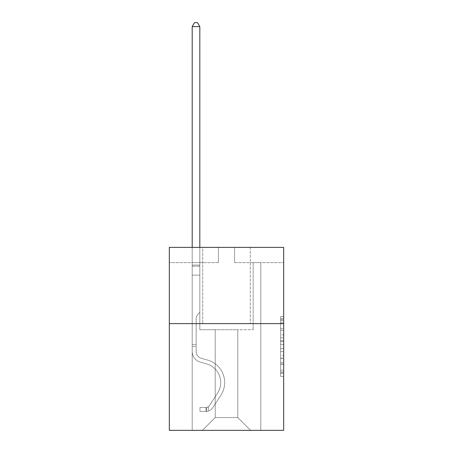 <?xml version="1.0" encoding="UTF-8"?>
<svg xmlns="http://www.w3.org/2000/svg" width="453" height="453" viewBox="0 0 453 453"><rect width="100%" height="100%" fill="white"/><g stroke="black" fill="none" stroke-linecap="round" stroke-linejoin="round"><path stroke-width="0.34" stroke-dasharray="2.27 1.7" d="M280.628 334.818L280.628 344.399L283.674 344.399L283.674 373.431L283.674 319.552L283.674 344.399L280.628 344.399L280.628 318.657L280.628 376.426L280.628 316.562L280.628 372.236L283.674 372.236L280.628 372.236L283.674 372.236L280.628 372.236L280.628 362.655L280.628 376.426L283.674 376.426L283.674 316.562L283.674 372.083L283.674 348.589L280.628 348.589L283.674 348.589L283.674 362.655L283.674 320.752L280.628 320.752L283.674 320.752L283.674 376.426L283.674 319.552L283.674 376.426L280.628 376.426L280.628 316.562L283.674 316.562L283.674 319.552L283.674 316.562L283.674 319.552L283.674 316.562L283.674 318.657L283.674 316.562L280.628 316.562L280.628 320.752L283.674 320.752L280.628 320.752L280.628 334.818L283.674 334.818M250.283 247.389L250.283 323.623L202.718 323.623L250.283 323.623L202.718 323.623L250.283 323.623L250.283 247.389L202.718 247.389L202.718 323.623L202.718 247.389L250.283 247.389M283.674 340.803L283.674 337.813L283.674 340.803L280.628 340.803L280.628 328.759L280.628 364.229L280.628 355.322L283.674 355.322L280.628 355.322L280.628 376.426L283.674 376.426L280.628 376.426L283.674 376.426L280.628 376.426L280.628 316.562L283.674 316.562L280.628 316.562L283.674 316.562L280.628 316.562L280.628 340.803L283.674 340.803M283.674 323.623L283.674 430.35L169.326 430.35L169.326 323.623L283.674 323.623L283.674 247.389L234.58 247.389L283.674 247.389L283.674 262.632L283.674 247.389L169.326 247.389L218.42 247.389L169.326 247.389L169.326 323.623L283.674 323.623L169.326 323.623M237.785 329.722L237.785 417.541L250.588 430.35L260.803 430.35L260.803 262.632L253.182 262.632L260.803 262.632L253.182 262.632L260.803 262.632L253.182 262.632L260.803 262.632L253.182 262.632L260.803 262.632L253.182 262.632L260.803 262.632L253.182 262.632L260.803 262.632L253.182 262.632L260.803 262.632L253.182 262.632L260.803 262.632L253.182 262.632L260.803 262.632L253.182 262.632L260.803 262.632L253.182 262.632L260.803 262.632L253.182 262.632L260.803 262.632L253.182 262.632L260.803 262.632L253.182 262.632L260.803 262.632L253.182 262.632L260.803 262.632L253.182 262.632L260.803 262.632L253.182 262.632L260.803 262.632L253.182 262.632L260.803 262.632L253.182 262.632L260.803 262.632L253.182 262.632L260.803 262.632L260.803 430.35L260.803 262.632L260.803 430.35L260.803 262.632L260.803 430.35L260.803 262.632L260.803 430.35L260.803 262.632L260.803 430.35L260.803 262.632L260.803 430.35L260.803 262.632L260.803 430.35L260.803 262.632L260.803 430.35L260.803 262.632L260.803 430.35L260.803 262.632L260.803 430.35L260.803 262.632L260.803 430.35L260.803 262.632L260.803 430.35L260.803 262.632L260.803 430.35L260.803 262.632L260.803 430.35L260.803 262.632L260.803 430.35L260.803 262.632L260.803 430.35L260.803 262.632L260.803 430.35L260.803 262.632L260.803 430.35L260.803 262.632L260.803 430.35L260.803 262.632L260.803 430.35L202.412 430.35L250.588 430.35L237.785 417.541L250.588 430.35L237.785 417.541L250.588 430.35L237.785 417.541L250.588 430.35L237.785 417.541L250.588 430.35L237.785 417.541L250.588 430.35L237.785 417.541L250.588 430.35L237.785 417.541L250.588 430.35L237.785 417.541L250.588 430.35L237.785 417.541L250.588 430.35L237.785 417.541L250.588 430.35L237.785 417.541L250.588 430.35L237.785 417.541L250.588 430.35L237.785 417.541L250.588 430.35L237.785 417.541L250.588 430.35L237.785 417.541L250.588 430.35L237.785 417.541L250.588 430.35L237.785 417.541L250.588 430.35L237.785 417.541L250.588 430.35L237.785 417.541L250.588 430.35L237.785 417.541L215.215 417.541L215.215 329.722L215.215 417.541L215.215 329.722L215.215 417.541L202.412 430.35L215.215 417.541L202.412 430.35L215.215 417.541L215.215 329.722L237.785 329.722L237.785 417.541L250.588 430.35L237.785 417.541L237.785 329.722L237.785 417.541L237.785 329.722L237.785 417.541L237.785 329.722L237.785 417.541L237.785 329.722L237.785 417.541L237.785 329.722L237.785 417.541L237.785 329.722L237.785 417.541L237.785 329.722L237.785 417.541L237.785 329.722L237.785 417.541L237.785 329.722L237.785 417.541L237.785 329.722L237.785 417.541L237.785 329.722L237.785 417.541L237.785 329.722L237.785 417.541L237.785 329.722L237.785 417.541L237.785 329.722L237.785 417.541L237.785 329.722L237.785 417.541L237.785 329.722L237.785 417.541L237.785 329.722L237.785 417.541L237.785 329.722L237.785 417.541L237.785 329.722L237.785 417.541L237.785 329.722L199.818 329.722L199.818 262.632L192.197 262.632L192.197 430.35L202.412 430.35L192.197 430.35L202.412 430.35L192.197 430.35L202.412 430.35L192.197 430.35L202.412 430.35L192.197 430.35L202.412 430.35L192.197 430.35L202.412 430.35L192.197 430.35L202.412 430.35L192.197 430.35L202.412 430.35L192.197 430.35L202.412 430.35L192.197 430.35L202.412 430.35L192.197 430.35L202.412 430.35L192.197 430.35L202.412 430.35L192.197 430.35L202.412 430.35L192.197 430.35L202.412 430.35L192.197 430.35L202.412 430.35L192.197 430.35L202.412 430.35L192.197 430.35L202.412 430.35L192.197 430.35L202.412 430.35L192.197 430.35L202.412 430.35L192.197 430.35L202.412 430.35L192.197 430.35L192.197 262.632L192.197 430.35L192.197 262.632L192.197 430.35L192.197 262.632L192.197 430.35L192.197 262.632L192.197 430.35L192.197 262.632L192.197 430.35L192.197 262.632L192.197 430.35L192.197 262.632L192.197 430.35L192.197 262.632L192.197 430.35L192.197 262.632L192.197 430.35L192.197 262.632L192.197 430.35L192.197 262.632L192.197 430.35L192.197 262.632L192.197 430.35L192.197 262.632L192.197 430.35L192.197 262.632L192.197 430.35L192.197 262.632L192.197 430.35L192.197 262.632L192.197 430.35L192.197 262.632L192.197 430.35L192.197 262.632L192.197 430.35L192.197 262.632L192.197 430.35L192.197 262.632L199.818 262.632L192.197 262.632L199.818 262.632L192.197 262.632L199.818 262.632L192.197 262.632L199.818 262.632L192.197 262.632L199.818 262.632L192.197 262.632L199.818 262.632L192.197 262.632L199.818 262.632L192.197 262.632L199.818 262.632L192.197 262.632L199.818 262.632L192.197 262.632L199.818 262.632L192.197 262.632L199.818 262.632L192.197 262.632L199.818 262.632L192.197 262.632L199.818 262.632L192.197 262.632L199.818 262.632L192.197 262.632L199.818 262.632L192.197 262.632L199.818 262.632L192.197 262.632L199.818 262.632L192.197 262.632L199.818 262.632L192.197 262.632L199.818 262.632L192.197 262.632L199.818 262.632L199.818 329.722L199.818 262.632L199.818 329.722L199.818 262.632L199.818 329.722L199.818 262.632L199.818 329.722L199.818 262.632L199.818 329.722L199.818 262.632L199.818 329.722L199.818 262.632L199.818 329.722L199.818 262.632L199.818 329.722L199.818 262.632L199.818 329.722L199.818 262.632L199.818 329.722L199.818 262.632L199.818 329.722L199.818 262.632L199.818 329.722L199.818 262.632L199.818 329.722L199.818 262.632L199.818 329.722L199.818 262.632L199.818 329.722L199.818 262.632L199.818 329.722L199.818 262.632L199.818 329.722L199.818 262.632L199.818 329.722L199.818 262.632L199.818 329.722L199.818 262.632L199.818 329.722L215.215 329.722L199.818 329.722L215.215 329.722L199.818 329.722L215.215 329.722L199.818 329.722L215.215 329.722L199.818 329.722L215.215 329.722L199.818 329.722L215.215 329.722L199.818 329.722L215.215 329.722L199.818 329.722L215.215 329.722L199.818 329.722L215.215 329.722L199.818 329.722L215.215 329.722L199.818 329.722L215.215 329.722L199.818 329.722L215.215 329.722L199.818 329.722L215.215 329.722L199.818 329.722L215.215 329.722L199.818 329.722L215.215 329.722L199.818 329.722L215.215 329.722L199.818 329.722L215.215 329.722L199.818 329.722L215.215 329.722L199.818 329.722L215.215 329.722L199.818 329.722L215.215 329.722L215.215 417.541L202.412 430.35L215.215 417.541L215.215 329.722L215.215 417.541L202.412 430.35L215.215 417.541L215.215 329.722L215.215 417.541L202.412 430.35L215.215 417.541L215.215 329.722L215.215 417.541L202.412 430.35L215.215 417.541L215.215 329.722L215.215 417.541L202.412 430.35L215.215 417.541L215.215 329.722L215.215 417.541L202.412 430.35L215.215 417.541L215.215 329.722L215.215 417.541L202.412 430.35L215.215 417.541L215.215 329.722L215.215 417.541L202.412 430.35L215.215 417.541L215.215 329.722L215.215 417.541L202.412 430.35L215.215 417.541L215.215 329.722L215.215 417.541L202.412 430.35L215.215 417.541L215.215 329.722L215.215 417.541L202.412 430.35L215.215 417.541L215.215 329.722L215.215 417.541L202.412 430.35L215.215 417.541L215.215 329.722L215.215 417.541L202.412 430.35L215.215 417.541L215.215 329.722L215.215 417.541L202.412 430.35L215.215 417.541L215.215 329.722L215.215 417.541L202.412 430.35L215.215 417.541L215.215 329.722L215.215 417.541L202.412 430.35L215.215 417.541L215.215 329.722L215.215 417.541L202.412 430.35L215.215 417.541L215.215 329.722L215.215 417.541L202.412 430.35L215.215 417.541L215.215 329.722L215.215 417.541L202.412 430.35L215.215 417.541L237.785 417.541L237.785 329.722L253.182 329.722L237.785 329.722M218.42 262.632L169.326 262.632L218.42 262.632L218.42 247.389L218.42 262.632M169.326 262.632L169.326 247.389L169.326 262.632M234.58 262.632L283.674 262.632L234.58 262.632L234.58 247.389L234.58 262.632M253.182 262.632L253.182 329.722L253.182 262.632M280.628 344.399L283.674 344.399L280.628 344.399M280.628 318.657L280.628 316.562L280.628 318.657L283.674 318.657L280.628 318.657M280.628 364.076L280.628 351.579L280.628 364.076L283.674 364.076L280.628 364.076M280.628 351.579L280.628 348.589L283.674 348.589L280.628 348.589L280.628 351.579L283.674 351.579L280.628 351.579M280.628 328.759L280.628 320.752L280.628 328.759L283.674 328.759L280.628 328.759M280.628 316.562L283.674 316.562L280.628 316.562L280.628 319.552L280.628 316.562L283.674 316.562M280.628 376.426L283.674 376.426L280.628 376.426L280.628 373.431L280.628 376.426M192.197 346.494L192.197 26.614L192.197 275.135L192.197 26.614L199.818 26.614L199.818 265.073L199.818 26.614L192.197 26.614L194.484 22.65L197.531 22.65L194.484 22.65L192.197 26.614L192.197 275.135L192.197 26.614L199.818 26.614L197.531 22.65L199.818 26.614L199.818 275.135L192.197 275.135L192.197 26.614L194.484 22.65L197.531 22.65L194.484 22.65L192.197 26.614L192.197 275.135L192.197 26.614L199.818 26.614L192.197 26.614L194.484 22.65L197.531 22.65L199.818 26.614L197.531 22.65L194.484 22.65L192.197 26.614L192.197 275.135L192.197 26.614L199.818 26.614L199.818 265.073L199.818 26.614L192.197 26.614L194.484 22.65L197.531 22.65L199.818 26.614L197.531 22.65L194.484 22.65L192.197 26.614L192.197 275.135L192.197 26.614L199.818 26.614L199.818 266.211L199.818 26.614L192.197 26.614L194.484 22.65L197.531 22.65L199.818 26.614L197.531 22.65L194.484 22.65L192.197 26.614L192.197 275.135L192.197 26.614L199.818 26.614L199.818 312.338L198.097 314.059A6.625 6.625 0 0 0 196.16 318.742A6.625 6.625 0 0 1 198.097 314.059L199.818 312.338L199.818 275.135L192.197 275.135L192.197 26.614L194.484 22.65L197.531 22.65L199.818 26.614L192.197 26.614L192.197 275.135L192.197 26.614L199.818 26.614L197.531 22.65L194.484 22.65L192.197 26.614L194.484 22.65L197.531 22.65L199.818 26.614L199.818 265.073L199.818 26.614L192.197 26.614L192.197 275.135L192.197 26.614L199.818 26.614L197.531 22.65L194.484 22.65L192.197 26.614L194.484 22.65L197.531 22.65L199.818 26.614L199.818 266.211L199.818 26.614L192.197 26.614L192.197 275.135L192.197 26.614L199.818 26.614L197.531 22.65L194.484 22.65L192.197 26.614L194.484 22.65L197.531 22.65L199.818 26.614L199.818 275.135L199.818 26.614L192.197 26.614L192.197 275.135L192.197 26.614L199.818 26.614L197.531 22.65L194.484 22.65L192.197 26.614L194.484 22.65L197.531 22.65L199.818 26.614L199.818 275.135L192.197 275.135L192.197 266.211L192.197 351.437A11.132 11.132 0 0 0 200.339 362.157A11.132 11.132 0 0 1 192.197 351.437L192.197 275.135L199.818 275.135L199.818 312.338L198.097 314.059A6.625 6.625 0 0 0 196.16 318.742A6.625 6.625 0 0 1 198.097 314.059L199.818 312.338L199.818 26.614L192.197 26.614L192.197 266.211L192.197 26.614L199.818 26.614L197.531 22.65L194.484 22.65L192.197 26.614L194.484 22.65L197.531 22.65L199.818 26.614L199.818 275.135L192.197 275.135L192.197 351.437A11.132 11.132 0 0 0 200.339 362.157A11.132 11.132 0 0 1 192.197 351.437L192.197 275.135L199.818 275.135L199.818 312.338L198.097 314.059A6.625 6.625 0 0 0 196.16 318.742A6.625 6.625 0 0 1 198.097 314.059L199.818 312.338L199.818 26.614L192.197 26.614L192.197 351.437A11.132 11.132 0 0 0 200.339 362.157A11.132 11.132 0 0 1 192.197 351.437L192.197 275.135L199.818 275.135L199.818 312.338L198.097 314.059A6.625 6.625 0 0 0 196.16 318.742A6.625 6.625 0 0 1 198.097 314.059L199.818 312.338L199.818 275.135L192.197 275.135L192.197 351.437A11.132 11.132 0 0 0 200.339 362.157L206.54 363.889L200.339 362.157A11.132 11.132 0 0 1 192.197 351.437L192.197 275.135L199.818 275.135L199.818 266.211L199.818 312.338L198.097 314.059A6.625 6.625 0 0 0 196.16 318.742A6.625 6.625 0 0 1 198.097 314.059L199.818 312.338L199.818 275.135L192.197 275.135L192.197 351.437A11.132 11.132 0 0 0 200.339 362.157A11.132 11.132 0 0 1 192.197 351.437L192.197 275.135L199.818 275.135L199.818 265.073L199.818 312.338L198.097 314.059A6.625 6.625 0 0 0 196.16 318.742A6.625 6.625 0 0 1 198.097 314.059L199.818 312.338L199.818 275.135L192.197 275.135L192.197 351.437A11.132 11.132 0 0 0 200.339 362.157A11.132 11.132 0 0 1 192.197 351.437L192.197 275.135L199.818 275.135L199.818 26.614L197.531 22.65L194.484 22.65L192.197 26.614L199.818 26.614L199.818 312.338L198.097 314.059A6.625 6.625 0 0 0 196.16 318.742A6.625 6.625 0 0 1 198.097 314.059L199.818 312.338L199.818 275.135L192.197 275.135L192.197 351.437A11.132 11.132 0 0 0 200.339 362.157L206.54 363.889L200.339 362.157A11.132 11.132 0 0 1 192.197 351.437L192.197 275.135L199.818 275.135L199.818 26.614L192.197 26.614L194.484 22.65L197.531 22.65L199.818 26.614L197.531 22.65L194.484 22.65L192.197 26.614L192.197 265.073L192.197 26.614L199.818 26.614L199.818 312.338L198.097 314.059A6.625 6.625 0 0 0 196.16 318.742A6.625 6.625 0 0 1 198.097 314.059L199.818 312.338L199.818 275.135L192.197 275.135L192.197 351.437A11.132 11.132 0 0 0 200.339 362.157A11.132 11.132 0 0 1 192.197 351.437L192.197 275.135L199.818 275.135L199.818 26.614L192.197 26.614L194.484 22.65L197.531 22.65L199.818 26.614L197.531 22.65L194.484 22.65L192.197 26.614L192.197 266.211L192.197 26.614L199.818 26.614L199.818 312.338L198.097 314.059A6.625 6.625 0 0 0 196.16 318.742A6.625 6.625 0 0 1 198.097 314.059L199.818 312.338L199.818 275.135L192.197 275.135L192.197 351.437A11.132 11.132 0 0 0 200.339 362.157A11.132 11.132 0 0 1 192.197 351.437L192.197 275.135L199.818 275.135L199.818 26.614L192.197 26.614L194.484 22.65L197.531 22.65L199.818 26.614L197.531 22.65L194.484 22.65L192.197 26.614L192.197 275.135L199.818 275.135L199.818 312.338L198.097 314.059A6.625 6.625 0 0 0 196.16 318.742A6.625 6.625 0 0 1 198.097 314.059L199.818 312.338L199.818 266.211L199.818 275.135L192.197 275.135L192.197 351.437A11.132 11.132 0 0 0 200.339 362.157L206.54 363.889A19.366 19.366 0 0 1 217.531 393.164A19.366 19.366 0 0 0 206.54 363.889L200.339 362.157A11.132 11.132 0 0 1 192.197 351.437L192.197 275.135L199.818 275.135L199.818 312.338L198.097 314.059A6.625 6.625 0 0 0 196.16 318.742A6.625 6.625 0 0 1 198.097 314.059L199.818 312.338L199.818 265.073L199.818 275.135L192.197 275.135L192.197 351.437A11.132 11.132 0 0 0 200.339 362.157A11.132 11.132 0 0 1 192.197 351.437L192.197 275.135L199.818 275.135L199.818 312.338L198.097 314.059A6.625 6.625 0 0 0 196.16 318.742A6.625 6.625 0 0 1 198.097 314.059L199.818 312.338L199.818 26.614L199.818 275.135L192.197 275.135L192.197 351.437A11.132 11.132 0 0 0 200.339 362.157A11.132 11.132 0 0 1 192.197 351.437L192.197 275.135L199.818 275.135L199.818 312.338L198.097 314.059A6.625 6.625 0 0 0 196.16 318.742A6.625 6.625 0 0 1 198.097 314.059L199.818 312.338L199.818 26.614L192.197 26.614L199.818 26.614L197.531 22.65L199.818 26.614L199.818 275.135L192.197 275.135L192.197 351.437A11.132 11.132 0 0 0 200.339 362.157L206.54 363.889L200.339 362.157A11.132 11.132 0 0 1 192.197 351.437L192.197 275.135L199.818 275.135L199.818 312.338L198.097 314.059A6.625 6.625 0 0 0 196.16 318.742A6.625 6.625 0 0 1 198.097 314.059L199.818 312.338L199.818 26.614L192.197 26.614L194.484 22.65L197.531 22.65L194.484 22.65L192.197 26.614L192.197 265.073L192.197 26.614L199.818 26.614L197.531 22.65L199.818 26.614L199.818 275.135L192.197 275.135L192.197 351.437A11.132 11.132 0 0 0 200.339 362.157A11.132 11.132 0 0 1 192.197 351.437L192.197 275.135L199.818 275.135L199.818 312.338L198.097 314.059A6.625 6.625 0 0 0 196.16 318.742A6.625 6.625 0 0 1 198.097 314.059L199.818 312.338L199.818 26.614L192.197 26.614L194.484 22.65L197.531 22.65L194.484 22.65L192.197 26.614L192.197 266.211L192.197 26.614L199.818 26.614L197.531 22.65L199.818 26.614L199.818 275.135L192.197 275.135L192.197 351.437A11.132 11.132 0 0 0 200.339 362.157A11.132 11.132 0 0 1 192.197 351.437L192.197 275.135L199.818 275.135L199.818 312.338L198.097 314.059A6.625 6.625 0 0 0 196.16 318.742A6.625 6.625 0 0 1 198.097 314.059L199.818 312.338L199.818 26.614L192.197 26.614L194.484 22.65L197.531 22.65L194.484 22.65L192.197 26.614L192.197 351.437A11.132 11.132 0 0 0 200.339 362.157L206.54 363.889L200.339 362.157A11.132 11.132 0 0 1 192.197 351.437L192.197 275.135L199.818 275.135L199.818 312.338L198.097 314.059A6.625 6.625 0 0 0 196.16 318.742A6.625 6.625 0 0 1 198.097 314.059L199.818 312.338L199.818 275.135L192.197 275.135L192.197 351.437A11.132 11.132 0 0 0 200.339 362.157A11.132 11.132 0 0 1 192.197 351.437L192.197 275.135L199.818 275.135L199.818 266.211L199.818 312.338L198.097 314.059A6.625 6.625 0 0 0 196.16 318.742A6.625 6.625 0 0 1 198.097 314.059L199.818 312.338L199.818 275.135L192.197 275.135L192.197 351.437A11.132 11.132 0 0 0 200.339 362.157A11.132 11.132 0 0 1 192.197 351.437L192.197 275.135L199.818 275.135L199.818 265.073L199.818 312.338L198.097 314.059A6.625 6.625 0 0 0 196.16 318.742A6.625 6.625 0 0 1 198.097 314.059L199.818 312.338L199.818 275.135L192.197 275.135L192.197 351.437A11.132 11.132 0 0 0 200.339 362.157L206.54 363.889A19.366 19.366 0 0 1 217.531 393.164A19.366 19.366 0 0 0 206.54 363.889L200.339 362.157A11.132 11.132 0 0 1 192.197 351.437L192.197 275.135L199.818 275.135L199.818 26.614L197.531 22.65L199.818 26.614L199.818 312.338L198.097 314.059A6.625 6.625 0 0 0 196.16 318.742A6.625 6.625 0 0 1 198.097 314.059L199.818 312.338L199.818 275.135L192.197 275.135L192.197 351.437L192.197 346.494L196.16 346.494L196.16 344.665L192.197 344.665L196.16 344.665L196.16 351.437L196.16 318.742L196.16 351.437A7.169 7.169 0 0 0 201.398 358.34A7.169 7.169 0 0 1 196.16 351.437L196.16 318.742L196.16 351.437L196.16 344.665L192.197 344.665L196.16 344.665L196.16 351.437A7.169 7.169 0 0 0 201.398 358.34A7.169 7.169 0 0 1 196.16 351.437L196.16 318.742L196.16 351.437A7.169 7.169 0 0 0 201.398 358.34A7.169 7.169 0 0 1 196.16 351.437L196.16 318.742L196.16 351.437L196.16 344.665L192.197 344.665L196.16 344.665L196.16 351.437A7.169 7.169 0 0 0 201.398 358.34L207.604 360.067L201.398 358.34A7.169 7.169 0 0 1 196.16 351.437L196.16 318.742L196.16 351.437A7.169 7.169 0 0 0 201.398 358.34A7.169 7.169 0 0 1 196.16 351.437L196.16 318.742L196.16 351.437L196.16 344.665L192.197 344.665L196.16 344.665L196.16 351.437A7.169 7.169 0 0 0 201.398 358.34A7.169 7.169 0 0 1 196.16 351.437L196.16 318.742L196.16 351.437A7.169 7.169 0 0 0 201.398 358.34L207.604 360.067L201.398 358.34A7.169 7.169 0 0 1 196.16 351.437L196.16 318.742L196.16 351.437L196.16 344.665L192.197 344.665L196.16 344.665L196.16 351.437A7.169 7.169 0 0 0 201.398 358.34A7.169 7.169 0 0 1 196.16 351.437L196.16 318.742L196.16 351.437A7.169 7.169 0 0 0 201.398 358.34A7.169 7.169 0 0 1 196.16 351.437L196.16 318.742L196.16 351.437L196.16 344.665L192.197 344.665L196.16 344.665L196.16 351.437A7.169 7.169 0 0 0 201.398 358.34L207.604 360.067L201.398 358.34A7.169 7.169 0 0 1 196.16 351.437L196.16 318.742L196.16 351.437A7.169 7.169 0 0 0 201.398 358.34A7.169 7.169 0 0 1 196.16 351.437L196.16 318.742L196.16 351.437L196.16 344.665L192.197 344.665L196.16 344.665L196.16 351.437A7.169 7.169 0 0 0 201.398 358.34A7.169 7.169 0 0 1 196.16 351.437L196.16 318.742L196.16 351.437A7.169 7.169 0 0 0 201.398 358.34L207.604 360.067A23.33 23.33 0 0 1 220.849 395.339A23.33 23.33 0 0 0 207.604 360.067L201.398 358.34A7.169 7.169 0 0 1 196.16 351.437L196.16 318.742L196.16 351.437L196.16 344.665L192.197 344.665L196.16 344.665L196.16 351.437A7.169 7.169 0 0 0 201.398 358.34A7.169 7.169 0 0 1 196.16 351.437L196.16 318.742L196.16 351.437A7.169 7.169 0 0 0 201.398 358.34A7.169 7.169 0 0 1 196.16 351.437L196.16 318.742L196.16 351.437L196.16 344.665L192.197 344.665L196.16 344.665L196.16 351.437A7.169 7.169 0 0 0 201.398 358.34L207.604 360.067L201.398 358.34A7.169 7.169 0 0 1 196.16 351.437L196.16 318.742L196.16 351.437A7.169 7.169 0 0 0 201.398 358.34A7.169 7.169 0 0 1 196.16 351.437L196.16 318.742L196.16 351.437L196.16 344.665L192.197 344.665L196.16 344.665L196.16 351.437A7.169 7.169 0 0 0 201.398 358.34A7.169 7.169 0 0 1 196.16 351.437L196.16 318.742L196.16 351.437A7.169 7.169 0 0 0 201.398 358.34L207.604 360.067L201.398 358.34A7.169 7.169 0 0 1 196.16 351.437L196.16 318.742L196.16 351.437L196.16 346.494L192.197 346.494M206.07 411.443A8.08 8.08 0 0 0 212.672 407.796L220.849 395.339A23.33 23.33 0 0 0 207.604 360.067A23.33 23.33 0 0 1 220.849 395.339A23.33 23.33 0 0 0 207.604 360.067L201.398 358.34A7.169 7.169 0 0 1 196.16 351.437A7.169 7.169 0 0 0 201.398 358.34A7.169 7.169 0 0 1 196.16 351.437A7.169 7.169 0 0 0 201.398 358.34L207.604 360.067L201.398 358.34A7.169 7.169 0 0 1 196.16 351.437A7.169 7.169 0 0 0 201.398 358.34L207.604 360.067L201.398 358.34A7.169 7.169 0 0 1 196.16 351.437A7.169 7.169 0 0 0 201.398 358.34A7.169 7.169 0 0 1 196.16 351.437A7.169 7.169 0 0 0 201.398 358.34L207.604 360.067A23.33 23.33 0 0 1 220.849 395.339L212.672 407.796L220.849 395.339A23.33 23.33 0 0 0 207.604 360.067L201.398 358.34A7.169 7.169 0 0 1 196.16 351.437A7.169 7.169 0 0 0 201.398 358.34L207.604 360.067L201.398 358.34A7.169 7.169 0 0 1 196.16 351.437A7.169 7.169 0 0 0 201.398 358.34A7.169 7.169 0 0 1 196.16 351.437A7.169 7.169 0 0 0 201.398 358.34L207.604 360.067L201.398 358.34A7.169 7.169 0 0 1 196.16 351.437A7.169 7.169 0 0 0 201.398 358.34L207.604 360.067A23.33 23.33 0 0 1 220.849 395.339A23.33 23.33 0 0 0 207.604 360.067L201.398 358.34A7.169 7.169 0 0 1 196.16 351.437A7.169 7.169 0 0 0 201.398 358.34A7.169 7.169 0 0 1 196.16 351.437A7.169 7.169 0 0 0 201.398 358.34L207.604 360.067L201.398 358.34A7.169 7.169 0 0 1 196.16 351.437A7.169 7.169 0 0 0 201.398 358.34L207.604 360.067L201.398 358.34A7.169 7.169 0 0 1 196.16 351.437A7.169 7.169 0 0 0 201.398 358.34A7.169 7.169 0 0 1 196.16 351.437A7.169 7.169 0 0 0 201.398 358.34L207.604 360.067A23.33 23.33 0 0 1 220.849 395.339A23.33 23.33 0 0 0 207.604 360.067L201.398 358.34A7.169 7.169 0 0 1 196.16 351.437A7.169 7.169 0 0 0 201.398 358.34L207.604 360.067L201.398 358.34A7.169 7.169 0 0 1 196.16 351.437A7.169 7.169 0 0 0 201.398 358.34A7.169 7.169 0 0 1 196.16 351.437A7.169 7.169 0 0 0 201.398 358.34L207.604 360.067L201.398 358.34A7.169 7.169 0 0 1 196.16 351.437A7.169 7.169 0 0 0 201.398 358.34L207.604 360.067A23.33 23.33 0 0 1 220.849 395.339L212.672 407.796L220.849 395.339A23.33 23.33 0 0 0 207.604 360.067L201.398 358.34A7.169 7.169 0 0 1 196.16 351.437A7.169 7.169 0 0 0 201.398 358.34A7.169 7.169 0 0 1 196.16 351.437A7.169 7.169 0 0 0 201.398 358.34L207.604 360.067L201.398 358.34A7.169 7.169 0 0 1 196.16 351.437A7.169 7.169 0 0 0 201.398 358.34L207.604 360.067A23.33 23.33 0 0 1 220.849 395.339A23.33 23.33 0 0 0 207.604 360.067L201.398 358.34L207.604 360.067A23.33 23.33 0 0 1 220.849 395.339A23.33 23.33 0 0 0 207.604 360.067L201.398 358.34L207.604 360.067A23.33 23.33 0 0 1 220.849 395.339L212.672 407.796A8.08 8.08 0 0 1 208.357 411.069A8.08 8.08 0 0 0 212.672 407.796L220.849 395.339A23.33 23.33 0 0 0 207.604 360.067L201.398 358.34L207.604 360.067A23.33 23.33 0 0 1 220.849 395.339A23.33 23.33 0 0 0 207.604 360.067L201.398 358.34L207.604 360.067A23.33 23.33 0 0 1 220.849 395.339A23.33 23.33 0 0 0 207.604 360.067L201.398 358.34L207.604 360.067A23.33 23.33 0 0 1 220.849 395.339L212.672 407.796L220.849 395.339A23.33 23.33 0 0 0 207.604 360.067L201.398 358.34L207.604 360.067A23.33 23.33 0 0 1 220.849 395.339A23.33 23.33 0 0 0 207.604 360.067L201.398 358.34L207.604 360.067A23.33 23.33 0 0 1 220.849 395.339A23.33 23.33 0 0 0 207.604 360.067L201.398 358.34L207.604 360.067A23.33 23.33 0 0 1 220.849 395.339L212.672 407.796L220.849 395.339A23.33 23.33 0 0 0 207.604 360.067L201.398 358.34L207.604 360.067A23.33 23.33 0 0 1 220.849 395.339A23.33 23.33 0 0 0 207.604 360.067L201.398 358.34L207.604 360.067A23.33 23.33 0 0 1 220.849 395.339A23.33 23.33 0 0 0 207.604 360.067L201.398 358.34L207.604 360.067A23.33 23.33 0 0 1 220.849 395.339L212.672 407.796A8.08 8.08 0 0 1 208.357 411.069C206.007 411.567 206.007 411.567 208.357 411.069C206.007 411.567 206.007 411.567 208.357 411.069A8.08 8.08 0 0 0 212.672 407.796L220.849 395.339A23.33 23.33 0 0 0 207.604 360.067L201.398 358.34L207.604 360.067A23.33 23.33 0 0 1 220.849 395.339A23.33 23.33 0 0 0 207.604 360.067L201.398 358.34L207.604 360.067A23.33 23.33 0 0 1 220.849 395.339A23.33 23.33 0 0 0 207.604 360.067A23.33 23.33 0 0 1 220.849 395.339L212.672 407.796L220.849 395.339A23.33 23.33 0 0 0 207.604 360.067A23.33 23.33 0 0 1 220.849 395.339L212.672 407.796L220.849 395.339A23.33 23.33 0 0 0 207.604 360.067A23.33 23.33 0 0 1 220.849 395.339A23.33 23.33 0 0 0 207.604 360.067A23.33 23.33 0 0 1 220.849 395.339L212.672 407.796A8.08 8.08 0 0 1 208.357 411.069C206.007 411.567 206.007 411.567 208.357 411.069C206.007 411.567 206.007 411.567 208.357 411.069A8.08 8.08 0 0 0 212.672 407.796L220.849 395.339A23.33 23.33 0 0 0 207.604 360.067A23.33 23.33 0 0 1 220.849 395.339L212.672 407.796L220.849 395.339A23.33 23.33 0 0 0 207.604 360.067A23.33 23.33 0 0 1 220.849 395.339A23.33 23.33 0 0 0 207.604 360.067A23.33 23.33 0 0 1 220.849 395.339L212.672 407.796L220.849 395.339A23.33 23.33 0 0 0 207.604 360.067A23.33 23.33 0 0 1 220.849 395.339L212.672 407.796A8.08 8.08 0 0 1 208.357 411.069C206.007 411.567 206.007 411.567 208.357 411.069C206.007 411.567 206.007 411.567 208.357 411.069A8.08 8.08 0 0 0 212.672 407.796L220.849 395.339A23.33 23.33 0 0 0 207.604 360.067A23.33 23.33 0 0 1 220.849 395.339A23.33 23.33 0 0 0 207.604 360.067A23.33 23.33 0 0 1 220.849 395.339L212.672 407.796L220.849 395.339A23.33 23.33 0 0 0 207.604 360.067A23.33 23.33 0 0 1 220.849 395.339L212.672 407.796L220.849 395.339A23.33 23.33 0 0 0 207.604 360.067A23.33 23.33 0 0 1 220.849 395.339A23.33 23.33 0 0 0 207.604 360.067A23.33 23.33 0 0 1 220.849 395.339L212.672 407.796A8.08 8.08 0 0 1 208.357 411.069C206.007 411.567 206.007 411.567 208.357 411.069C206.007 411.567 206.007 411.567 208.357 411.069A8.08 8.08 0 0 0 212.672 407.796L220.849 395.339A23.33 23.33 0 0 0 207.604 360.067A23.33 23.33 0 0 1 220.849 395.339L212.672 407.796L220.849 395.339A23.33 23.33 0 0 0 207.604 360.067A23.33 23.33 0 0 1 220.849 395.339A23.33 23.33 0 0 0 207.604 360.067A23.33 23.33 0 0 1 220.849 395.339L212.672 407.796L220.849 395.339A23.33 23.33 0 0 0 207.604 360.067A23.33 23.33 0 0 1 220.849 395.339L212.672 407.796A8.08 8.08 0 0 1 208.357 411.069C206.007 411.567 206.007 411.567 208.357 411.069C206.007 411.567 206.007 411.567 208.357 411.069A8.08 8.08 0 0 0 212.672 407.796L220.849 395.339A23.33 23.33 0 0 0 207.604 360.067A23.33 23.33 0 0 1 220.849 395.339A23.33 23.33 0 0 0 207.604 360.067A23.33 23.33 0 0 1 220.849 395.339L212.672 407.796L220.849 395.339A23.33 23.33 0 0 0 207.604 360.067A23.33 23.33 0 0 1 220.849 395.339L212.672 407.796A8.08 8.08 0 0 1 208.357 411.069C206.007 411.567 206.007 411.567 208.357 411.069C206.007 411.567 206.007 411.567 208.357 411.069A8.08 8.08 0 0 0 212.672 407.796L220.849 395.339L212.672 407.796A8.08 8.08 0 0 1 208.357 411.069C206.007 411.567 206.007 411.567 208.357 411.069C206.007 411.567 206.007 411.567 208.357 411.069A8.08 8.08 0 0 0 212.672 407.796L220.849 395.339L212.672 407.796A8.08 8.08 0 0 1 208.357 411.069C206.007 411.567 206.007 411.567 208.357 411.069C206.007 411.567 206.007 411.567 208.357 411.069A8.08 8.08 0 0 0 212.672 407.796L220.849 395.339L212.672 407.796A8.08 8.08 0 0 1 208.357 411.069C206.007 411.567 206.007 411.567 208.357 411.069C206.007 411.567 206.007 411.567 208.357 411.069A8.08 8.08 0 0 0 212.672 407.796L220.849 395.339L212.672 407.796A8.08 8.08 0 0 1 208.357 411.069C206.007 411.567 206.007 411.567 208.357 411.069C206.007 411.567 206.007 411.567 208.357 411.069A8.08 8.08 0 0 0 212.672 407.796L220.849 395.339L212.672 407.796A8.08 8.08 0 0 1 208.357 411.069C206.007 411.567 206.007 411.567 208.357 411.069C206.007 411.567 206.007 411.567 208.357 411.069A8.08 8.08 0 0 0 212.672 407.796L220.849 395.339L212.672 407.796A8.08 8.08 0 0 1 208.357 411.069C206.007 411.567 206.007 411.567 208.357 411.069C206.007 411.567 206.007 411.567 208.357 411.069A8.08 8.08 0 0 0 212.672 407.796L220.849 395.339L212.672 407.796A8.08 8.08 0 0 1 208.357 411.069C206.007 411.567 206.007 411.567 208.357 411.069C206.007 411.567 206.007 411.567 208.357 411.069A8.08 8.08 0 0 0 212.672 407.796L220.849 395.339L212.672 407.796A8.08 8.08 0 0 1 208.357 411.069C206.007 411.567 206.007 411.567 208.357 411.069C206.007 411.567 206.007 411.567 208.357 411.069A8.08 8.08 0 0 0 212.672 407.796L220.849 395.339L212.672 407.796A8.08 8.08 0 0 1 208.357 411.069C206.007 411.567 206.007 411.567 208.357 411.069C206.007 411.567 206.007 411.567 208.357 411.069A8.08 8.08 0 0 0 212.672 407.796L220.849 395.339L212.672 407.796A8.08 8.08 0 0 1 208.357 411.069C206.007 411.567 206.007 411.567 208.357 411.069C206.007 411.567 206.007 411.567 208.357 411.069A8.08 8.08 0 0 0 212.672 407.796L220.849 395.339L212.672 407.796A8.08 8.08 0 0 1 208.357 411.069C206.007 411.567 206.007 411.567 208.357 411.069C206.007 411.567 206.007 411.567 208.357 411.069A8.08 8.08 0 0 0 212.672 407.796L220.849 395.339L212.672 407.796A8.08 8.08 0 0 1 208.357 411.069C206.007 411.567 206.007 411.567 208.357 411.069C206.007 411.567 206.007 411.567 208.357 411.069A8.08 8.08 0 0 0 212.672 407.796L220.849 395.339L212.672 407.796A8.08 8.08 0 0 1 208.357 411.069C206.007 411.567 206.007 411.567 208.357 411.069C206.007 411.567 206.007 411.567 208.357 411.069A8.08 8.08 0 0 0 212.672 407.796A8.08 8.08 0 0 1 206.07 411.443L206.07 407.479A4.117 4.117 0 0 0 209.36 405.622L217.531 393.164A19.366 19.366 0 0 0 206.54 363.889L200.339 362.157A11.132 11.132 0 0 1 192.197 351.437A11.132 11.132 0 0 0 200.339 362.157A11.132 11.132 0 0 1 192.197 351.437A11.132 11.132 0 0 0 200.339 362.157L206.54 363.889L200.339 362.157A11.132 11.132 0 0 1 192.197 351.437A11.132 11.132 0 0 0 200.339 362.157L206.54 363.889A19.366 19.366 0 0 1 217.531 393.164L209.36 405.622L217.531 393.164A19.366 19.366 0 0 0 206.54 363.889L200.339 362.157A11.132 11.132 0 0 1 192.197 351.437A11.132 11.132 0 0 0 200.339 362.157A11.132 11.132 0 0 1 192.197 351.437A11.132 11.132 0 0 0 200.339 362.157L206.54 363.889L200.339 362.157A11.132 11.132 0 0 1 192.197 351.437A11.132 11.132 0 0 0 200.339 362.157L206.54 363.889L200.339 362.157A11.132 11.132 0 0 1 192.197 351.437A11.132 11.132 0 0 0 200.339 362.157A11.132 11.132 0 0 1 192.197 351.437A11.132 11.132 0 0 0 200.339 362.157L206.54 363.889A19.366 19.366 0 0 1 217.531 393.164A19.366 19.366 0 0 0 206.54 363.889L200.339 362.157A11.132 11.132 0 0 1 192.197 351.437A11.132 11.132 0 0 0 200.339 362.157L206.54 363.889L200.339 362.157A11.132 11.132 0 0 1 192.197 351.437A11.132 11.132 0 0 0 200.339 362.157A11.132 11.132 0 0 1 192.197 351.437A11.132 11.132 0 0 0 200.339 362.157L206.54 363.889L200.339 362.157A11.132 11.132 0 0 1 192.197 351.437A11.132 11.132 0 0 0 200.339 362.157L206.54 363.889A19.366 19.366 0 0 1 217.531 393.164A19.366 19.366 0 0 0 206.54 363.889L200.339 362.157A11.132 11.132 0 0 1 192.197 351.437A11.132 11.132 0 0 0 200.339 362.157A11.132 11.132 0 0 1 192.197 351.437A11.132 11.132 0 0 0 200.339 362.157L206.54 363.889L200.339 362.157A11.132 11.132 0 0 1 192.197 351.437A11.132 11.132 0 0 0 200.339 362.157L206.54 363.889L200.339 362.157A11.132 11.132 0 0 1 192.197 351.437A11.132 11.132 0 0 0 200.339 362.157A11.132 11.132 0 0 1 192.197 351.437A11.132 11.132 0 0 0 200.339 362.157L206.54 363.889A19.366 19.366 0 0 1 217.531 393.164L209.36 405.622L217.531 393.164A19.366 19.366 0 0 0 206.54 363.889L200.339 362.157A11.132 11.132 0 0 1 192.197 351.437A11.132 11.132 0 0 0 200.339 362.157L206.54 363.889L200.339 362.157A11.132 11.132 0 0 1 192.197 351.437A11.132 11.132 0 0 0 200.339 362.157A11.132 11.132 0 0 1 192.197 351.437A11.132 11.132 0 0 0 200.339 362.157L206.54 363.889L200.339 362.157A11.132 11.132 0 0 1 192.197 351.437A11.132 11.132 0 0 0 200.339 362.157L206.54 363.889A19.366 19.366 0 0 1 217.531 393.164A19.366 19.366 0 0 0 206.54 363.889L200.339 362.157L206.54 363.889A19.366 19.366 0 0 1 217.531 393.164A19.366 19.366 0 0 0 206.54 363.889L200.339 362.157L206.54 363.889A19.366 19.366 0 0 1 217.531 393.164L209.36 405.622A4.117 4.117 0 0 1 208.357 406.681C206.047 407.74 206.047 407.74 208.357 406.681C206.047 407.74 206.047 407.74 208.357 406.681A4.117 4.117 0 0 0 209.36 405.622L217.531 393.164A19.366 19.366 0 0 0 206.54 363.889L200.339 362.157L206.54 363.889A19.366 19.366 0 0 1 217.531 393.164A19.366 19.366 0 0 0 206.54 363.889L200.339 362.157L206.54 363.889A19.366 19.366 0 0 1 217.531 393.164A19.366 19.366 0 0 0 206.54 363.889L200.339 362.157L206.54 363.889A19.366 19.366 0 0 1 217.531 393.164L209.36 405.622L217.531 393.164A19.366 19.366 0 0 0 206.54 363.889L200.339 362.157L206.54 363.889A19.366 19.366 0 0 1 217.531 393.164A19.366 19.366 0 0 0 206.54 363.889L200.339 362.157L206.54 363.889A19.366 19.366 0 0 1 217.531 393.164A19.366 19.366 0 0 0 206.54 363.889L200.339 362.157L206.54 363.889A19.366 19.366 0 0 1 217.531 393.164L209.36 405.622L217.531 393.164A19.366 19.366 0 0 0 206.54 363.889L200.339 362.157L206.54 363.889A19.366 19.366 0 0 1 217.531 393.164A19.366 19.366 0 0 0 206.54 363.889L200.339 362.157L206.54 363.889A19.366 19.366 0 0 1 217.531 393.164A19.366 19.366 0 0 0 206.54 363.889L200.339 362.157L206.54 363.889A19.366 19.366 0 0 1 217.531 393.164L209.36 405.622A4.117 4.117 0 0 1 208.357 406.681C206.047 407.74 206.047 407.74 208.357 406.681C206.047 407.74 206.047 407.74 208.357 406.681A4.117 4.117 0 0 0 209.36 405.622L217.531 393.164A19.366 19.366 0 0 0 206.54 363.889L200.339 362.157L206.54 363.889A19.366 19.366 0 0 1 217.531 393.164A19.366 19.366 0 0 0 206.54 363.889L200.339 362.157L206.54 363.889A19.366 19.366 0 0 1 217.531 393.164A19.366 19.366 0 0 0 206.54 363.889A19.366 19.366 0 0 1 217.531 393.164L209.36 405.622L217.531 393.164A19.366 19.366 0 0 0 206.54 363.889A19.366 19.366 0 0 1 217.531 393.164L209.36 405.622L217.531 393.164A19.366 19.366 0 0 0 206.54 363.889A19.366 19.366 0 0 1 217.531 393.164A19.366 19.366 0 0 0 206.54 363.889A19.366 19.366 0 0 1 217.531 393.164L209.36 405.622A4.117 4.117 0 0 1 208.357 406.681C206.047 407.74 206.047 407.74 208.357 406.681C206.047 407.74 206.047 407.74 208.357 406.681A4.117 4.117 0 0 0 209.36 405.622L217.531 393.164A19.366 19.366 0 0 0 206.54 363.889A19.366 19.366 0 0 1 217.531 393.164L209.36 405.622L217.531 393.164A19.366 19.366 0 0 0 206.54 363.889A19.366 19.366 0 0 1 217.531 393.164A19.366 19.366 0 0 0 206.54 363.889A19.366 19.366 0 0 1 217.531 393.164L209.36 405.622L217.531 393.164A19.366 19.366 0 0 0 206.54 363.889A19.366 19.366 0 0 1 217.531 393.164L209.36 405.622A4.117 4.117 0 0 1 208.357 406.681C206.047 407.74 206.047 407.74 208.357 406.681C206.047 407.74 206.047 407.74 208.357 406.681A4.117 4.117 0 0 0 209.36 405.622L217.531 393.164A19.366 19.366 0 0 0 206.54 363.889A19.366 19.366 0 0 1 217.531 393.164A19.366 19.366 0 0 0 206.54 363.889A19.366 19.366 0 0 1 217.531 393.164L209.36 405.622L217.531 393.164A19.366 19.366 0 0 0 206.54 363.889A19.366 19.366 0 0 1 217.531 393.164L209.36 405.622L217.531 393.164A19.366 19.366 0 0 0 206.54 363.889A19.366 19.366 0 0 1 217.531 393.164A19.366 19.366 0 0 0 206.54 363.889A19.366 19.366 0 0 1 217.531 393.164L209.36 405.622A4.117 4.117 0 0 1 208.357 406.681C206.047 407.74 206.047 407.74 208.357 406.681C206.047 407.74 206.047 407.74 208.357 406.681A4.117 4.117 0 0 0 209.36 405.622L217.531 393.164A19.366 19.366 0 0 0 206.54 363.889A19.366 19.366 0 0 1 217.531 393.164L209.36 405.622L217.531 393.164A19.366 19.366 0 0 0 206.54 363.889A19.366 19.366 0 0 1 217.531 393.164A19.366 19.366 0 0 0 206.54 363.889A19.366 19.366 0 0 1 217.531 393.164L209.36 405.622L217.531 393.164A19.366 19.366 0 0 0 206.54 363.889A19.366 19.366 0 0 1 217.531 393.164L209.36 405.622A4.117 4.117 0 0 1 208.357 406.681C206.047 407.74 206.047 407.74 208.357 406.681C206.047 407.74 206.047 407.74 208.357 406.681A4.117 4.117 0 0 0 209.36 405.622L217.531 393.164A19.366 19.366 0 0 0 206.54 363.889A19.366 19.366 0 0 1 217.531 393.164A19.366 19.366 0 0 0 206.54 363.889A19.366 19.366 0 0 1 217.531 393.164L209.36 405.622L217.531 393.164A19.366 19.366 0 0 0 206.54 363.889A19.366 19.366 0 0 1 217.531 393.164L209.36 405.622A4.117 4.117 0 0 1 208.357 406.681C206.047 407.74 206.047 407.74 208.357 406.681C206.047 407.74 206.047 407.74 208.357 406.681A4.117 4.117 0 0 0 209.36 405.622L217.531 393.164L209.36 405.622A4.117 4.117 0 0 1 208.357 406.681C206.047 407.74 206.047 407.74 208.357 406.681C206.047 407.74 206.047 407.74 208.357 406.681A4.117 4.117 0 0 0 209.36 405.622L217.531 393.164L209.36 405.622A4.117 4.117 0 0 1 208.357 406.681C206.047 407.74 206.047 407.74 208.357 406.681C206.047 407.74 206.047 407.74 208.357 406.681A4.117 4.117 0 0 0 209.36 405.622L217.531 393.164L209.36 405.622A4.117 4.117 0 0 1 208.357 406.681C206.047 407.74 206.047 407.74 208.357 406.681C206.047 407.74 206.047 407.74 208.357 406.681A4.117 4.117 0 0 0 209.36 405.622L217.531 393.164L209.36 405.622A4.117 4.117 0 0 1 208.357 406.681C206.047 407.74 206.047 407.74 208.357 406.681C206.047 407.74 206.047 407.74 208.357 406.681A4.117 4.117 0 0 0 209.36 405.622L217.531 393.164L209.36 405.622A4.117 4.117 0 0 1 208.357 406.681C206.047 407.74 206.047 407.74 208.357 406.681C206.047 407.74 206.047 407.74 208.357 406.681A4.117 4.117 0 0 0 209.36 405.622L217.531 393.164L209.36 405.622A4.117 4.117 0 0 1 208.357 406.681C206.047 407.74 206.047 407.74 208.357 406.681C206.047 407.74 206.047 407.74 208.357 406.681A4.117 4.117 0 0 0 209.36 405.622L217.531 393.164L209.36 405.622A4.117 4.117 0 0 1 208.357 406.681C206.047 407.74 206.047 407.74 208.357 406.681C206.047 407.74 206.047 407.74 208.357 406.681A4.117 4.117 0 0 0 209.36 405.622L217.531 393.164L209.36 405.622A4.117 4.117 0 0 1 208.357 406.681C206.047 407.74 206.047 407.74 208.357 406.681C206.047 407.74 206.047 407.74 208.357 406.681A4.117 4.117 0 0 0 209.36 405.622L217.531 393.164L209.36 405.622A4.117 4.117 0 0 1 208.357 406.681C206.047 407.74 206.047 407.74 208.357 406.681C206.047 407.74 206.047 407.74 208.357 406.681A4.117 4.117 0 0 0 209.36 405.622L217.531 393.164L209.36 405.622A4.117 4.117 0 0 1 208.357 406.681C206.047 407.74 206.047 407.74 208.357 406.681C206.047 407.74 206.047 407.74 208.357 406.681A4.117 4.117 0 0 0 209.36 405.622L217.531 393.164L209.36 405.622A4.117 4.117 0 0 1 208.357 406.681C206.047 407.74 206.047 407.74 208.357 406.681C206.047 407.74 206.047 407.74 208.357 406.681A4.117 4.117 0 0 0 209.36 405.622L217.531 393.164L209.36 405.622A4.117 4.117 0 0 1 208.357 406.681C206.047 407.74 206.047 407.74 208.357 406.681C206.047 407.74 206.047 407.74 208.357 406.681A4.117 4.117 0 0 0 209.36 405.622L217.531 393.164L209.36 405.622A4.117 4.117 0 0 1 208.357 406.681C206.047 407.74 206.047 407.74 208.357 406.681C206.047 407.74 206.047 407.74 208.357 406.681A4.117 4.117 0 0 0 209.36 405.622A4.117 4.117 0 0 1 206.07 407.479L206.07 411.443L199.971 411.443L206.07 411.443A8.08 8.08 0 0 0 212.672 407.796A8.08 8.08 0 0 1 206.07 411.443L206.07 407.479L199.971 407.479L206.07 407.479A4.117 4.117 0 0 0 209.36 405.622A4.117 4.117 0 0 1 206.07 407.479L206.07 411.443L199.971 411.443L199.971 407.479L199.971 411.443L206.07 411.443A8.08 8.08 0 0 0 212.672 407.796A8.08 8.08 0 0 1 206.07 411.443L206.07 407.479L199.971 407.479L206.07 407.479A4.117 4.117 0 0 0 209.36 405.622A4.117 4.117 0 0 1 206.07 407.479L206.07 411.443L199.971 411.443L199.971 407.479L199.971 411.443L206.07 411.443A8.08 8.08 0 0 0 212.672 407.796A8.08 8.08 0 0 1 206.07 411.443L206.07 407.479L199.971 407.479L206.07 407.479A4.117 4.117 0 0 0 209.36 405.622A4.117 4.117 0 0 1 206.07 407.479L206.07 411.443L199.971 411.443L199.971 407.479L199.971 411.443L206.07 411.443A8.08 8.08 0 0 0 212.672 407.796A8.08 8.08 0 0 1 206.07 411.443L206.07 407.479L199.971 407.479L206.07 407.479A4.117 4.117 0 0 0 209.36 405.622A4.117 4.117 0 0 1 206.07 407.479L206.07 411.443L199.971 411.443L199.971 407.479L199.971 411.443L206.07 411.443A8.08 8.08 0 0 0 212.672 407.796A8.08 8.08 0 0 1 206.07 411.443L206.07 407.479L199.971 407.479L206.07 407.479A4.117 4.117 0 0 0 209.36 405.622A4.117 4.117 0 0 1 206.07 407.479L206.07 411.443L199.971 411.443L199.971 407.479L199.971 411.443L206.07 411.443A8.08 8.08 0 0 0 212.672 407.796A8.08 8.08 0 0 1 206.07 411.443L206.07 407.479L199.971 407.479L206.07 407.479A4.117 4.117 0 0 0 209.36 405.622A4.117 4.117 0 0 1 206.07 407.479L206.07 411.443L199.971 411.443L199.971 407.479L199.971 411.443L206.07 411.443A8.08 8.08 0 0 0 212.672 407.796A8.08 8.08 0 0 1 206.07 411.443L206.07 407.479L199.971 407.479L206.07 407.479A4.117 4.117 0 0 0 209.36 405.622A4.117 4.117 0 0 1 206.07 407.479L206.07 411.443L199.971 411.443L199.971 407.479L199.971 411.443L206.07 411.443A8.08 8.08 0 0 0 212.672 407.796A8.08 8.08 0 0 1 206.07 411.443L206.07 407.479L199.971 407.479L206.07 407.479A4.117 4.117 0 0 0 209.36 405.622A4.117 4.117 0 0 1 206.07 407.479L206.07 411.443L199.971 411.443L199.971 407.479L199.971 411.443L206.07 411.443A8.08 8.08 0 0 0 212.672 407.796A8.08 8.08 0 0 1 206.07 411.443L206.07 407.479L199.971 407.479L206.07 407.479A4.117 4.117 0 0 0 209.36 405.622A4.117 4.117 0 0 1 206.07 407.479L206.07 411.443L199.971 411.443L199.971 407.479L199.971 411.443L206.07 411.443A8.08 8.08 0 0 0 212.672 407.796A8.08 8.08 0 0 1 206.07 411.443L206.07 407.479L199.971 407.479L206.07 407.479A4.117 4.117 0 0 0 209.36 405.622A4.117 4.117 0 0 1 206.07 407.479L206.07 411.443L199.971 411.443L199.971 407.479L199.971 411.443L206.07 411.443A8.08 8.08 0 0 0 212.672 407.796A8.08 8.08 0 0 1 206.07 411.443L206.07 407.479L199.971 407.479L206.07 407.479A4.117 4.117 0 0 0 209.36 405.622A4.117 4.117 0 0 1 206.07 407.479L206.07 411.443L199.971 411.443L199.971 407.479L199.971 411.443L206.07 411.443A8.08 8.08 0 0 0 212.672 407.796A8.08 8.08 0 0 1 206.07 411.443L206.07 407.479L199.971 407.479L206.07 407.479A4.117 4.117 0 0 0 209.36 405.622A4.117 4.117 0 0 1 206.07 407.479L206.07 411.443L199.971 411.443L199.971 407.479L199.971 411.443L206.07 411.443A8.08 8.08 0 0 0 212.672 407.796A8.08 8.08 0 0 1 206.07 411.443L206.07 407.479L199.971 407.479L206.07 407.479A4.117 4.117 0 0 0 209.36 405.622A4.117 4.117 0 0 1 206.07 407.479L206.07 411.443L199.971 411.443L199.971 407.479L199.971 411.443L206.07 411.443A8.08 8.08 0 0 0 212.672 407.796A8.08 8.08 0 0 1 206.07 411.443L206.07 407.479L199.971 407.479L206.07 407.479A4.117 4.117 0 0 0 209.36 405.622A4.117 4.117 0 0 1 206.07 407.479L206.07 411.443L199.971 411.443L199.971 407.479L199.971 411.443L206.07 411.443A8.08 8.08 0 0 0 212.672 407.796A8.08 8.08 0 0 1 206.07 411.443L206.07 407.479L199.971 407.479L206.07 407.479A4.117 4.117 0 0 0 209.36 405.622A4.117 4.117 0 0 1 206.07 407.479L206.07 411.443L199.971 411.443L199.971 407.479L199.971 411.443L206.07 411.443A8.08 8.08 0 0 0 212.672 407.796A8.08 8.08 0 0 1 206.07 411.443L206.07 407.479L199.971 407.479L206.07 407.479A4.117 4.117 0 0 0 209.36 405.622A4.117 4.117 0 0 1 206.07 407.479L206.07 411.443L199.971 411.443L199.971 407.479L199.971 411.443L206.07 411.443A8.08 8.08 0 0 0 212.672 407.796A8.08 8.08 0 0 1 206.07 411.443L206.07 407.479L199.971 407.479L206.07 407.479A4.117 4.117 0 0 0 209.36 405.622A4.117 4.117 0 0 1 206.07 407.479L206.07 411.443L199.971 411.443L199.971 407.479L199.971 411.443L206.07 411.443A8.08 8.08 0 0 0 212.672 407.796A8.08 8.08 0 0 1 206.07 411.443L206.07 407.479L199.971 407.479L206.07 407.479A4.117 4.117 0 0 0 209.36 405.622A4.117 4.117 0 0 1 206.07 407.479L206.07 411.443L199.971 411.443L199.971 407.479L199.971 411.443L206.07 411.443A8.08 8.08 0 0 0 212.672 407.796A8.08 8.08 0 0 1 206.07 411.443L206.07 407.479L199.971 407.479L206.07 407.479A4.117 4.117 0 0 0 209.36 405.622A4.117 4.117 0 0 1 206.07 407.479L206.07 411.443L199.971 411.443L199.971 407.479L199.971 411.443L206.07 411.443M192.197 247.389L192.197 26.614L199.818 26.614L192.197 26.614L194.484 22.65L197.531 22.65L194.484 22.65L192.197 26.614L192.197 265.073L192.197 26.614L199.818 26.614L197.531 22.65L199.818 26.614L199.818 265.073L199.818 26.614L192.197 26.614L194.484 22.65L197.531 22.65L194.484 22.65L192.197 26.614L199.818 26.614L197.531 22.65L199.818 26.614L199.818 247.389M199.971 407.479L205.917 407.479L199.971 407.479L199.971 411.443L199.971 407.479M192.197 265.073L192.197 266.211L192.197 265.073L199.818 265.073L192.197 265.073M208.357 411.069C206.007 411.567 206.007 411.567 208.357 411.069C206.007 411.567 206.007 411.567 208.357 411.069L208.357 406.681L208.357 411.069M199.818 26.614L197.531 22.65L194.484 22.65L192.197 26.614M280.628 362.655L283.674 362.655L280.628 362.655M280.628 358.164L283.674 358.164M280.628 330.328L283.674 330.328L280.628 330.328M280.628 319.552L283.674 319.552M280.628 373.431L283.674 373.431M280.628 370.141L283.674 370.141M280.628 322.847L283.674 322.847M280.628 341.403L283.674 341.403L280.628 341.403M280.628 358.317L283.674 358.317L280.628 358.317M280.628 364.229L283.674 364.229L280.628 364.229M280.628 337.813L283.674 337.813L280.628 337.813M192.197 266.211L199.818 266.211L192.197 266.211M280.628 372.083L283.674 372.083M280.628 372.236L283.674 372.236M280.628 320.752L283.674 320.752M206.528 407.434L206.528 411.42L206.528 407.434"/><path stroke-width="0.68" d="M283.674 323.623L283.674 430.35L169.326 430.35L169.326 247.389L283.674 247.389L283.674 323.623L169.326 323.623M199.818 247.389L199.818 26.614L192.197 26.614L192.197 247.389M192.197 26.614L194.484 22.65L197.531 22.65L199.818 26.614"/></g></svg>
